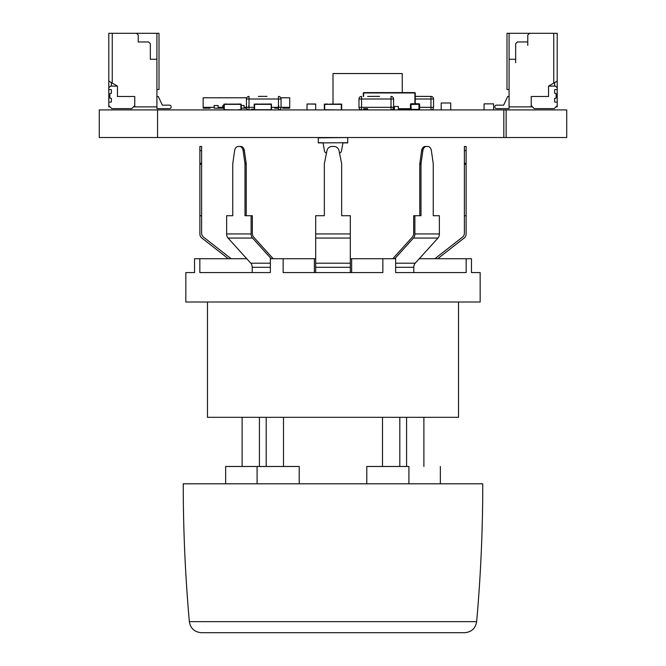 <?xml version="1.0" encoding="UTF-8"?>
<svg xmlns="http://www.w3.org/2000/svg" width="666" height="666" viewBox="0 0 666 666"><rect width="100%" height="100%" fill="white"/><g stroke="black" fill="none" stroke-linecap="round" stroke-linejoin="round"><path stroke-width="1" d="M99.267 137.537L99.267 109.915L99.267 137.537L566.733 137.537L566.733 109.915L566.733 137.537L566.733 109.915L506.135 109.915L506.135 137.537M99.267 109.915L157.559 109.915L157.559 137.537M157.559 109.915L503.829 109.915L503.829 137.537M503.829 109.915L506.135 109.915M323.043 142.74L324.5 150.974A2.597 2.597 -90 0 0 326.49 153.055A2.597 2.597 90 0 1 324.5 150.974L323.043 142.732L318.281 142.732L318.281 137.537L318.281 142.899L347.719 142.732L347.719 137.879L347.719 142.732L320.879 142.899M345.121 142.899L347.719 142.899L347.719 137.537L347.719 142.899L342.957 142.899M318.281 137.879L347.719 137.537L347.719 142.899M236.913 109.915L224.275 109.724L224.275 104.354L240.892 104.354L237.779 104.013L241.242 104.137L241.242 109.915M240.892 109.724L240.892 104.354L240.892 109.724L238.12 109.724L240.892 109.724M228.255 109.915L224.275 109.724L224.275 104.354L227.389 104.013L223.926 104.137L223.926 109.915M227.389 104.354L237.779 104.096L227.389 104.354M234.748 104.096L236.413 104.096M229.62 104.096L228.821 104.096L229.62 104.096M230.12 104.096L229.154 104.096M232.75 104.096L234.549 104.096M230.752 104.096L232.417 104.096M235.581 104.096L236.08 104.096M234.141 104.096L233.416 104.096M231.585 104.096L232.084 104.096M258.55 109.915L254.57 109.724L254.57 104.354L271.187 104.354L271.187 109.724L254.57 109.724L254.57 104.354L257.684 104.013L254.221 104.137L254.221 109.915M271.537 109.915L271.403 104.013L257.684 104.096L271.187 104.354L271.187 109.724L267.208 109.915M259.049 104.096L260.714 104.096M265.401 104.096L266.675 104.096M266.308 104.096L265.834 104.096M260.914 104.096L262.712 104.096M263.045 104.096L264.71 104.096M260.381 104.096L259.382 104.096M262.046 104.096L261.322 104.096M264.377 104.096L263.378 104.096M337.329 109.915L324.692 109.724L324.692 104.354L341.317 104.354L338.195 104.013L341.658 104.137L341.658 109.915M341.317 109.724L341.317 104.354L341.317 109.724M328.671 109.915L324.692 109.724L324.692 104.354L327.805 104.013L324.342 104.137L324.342 109.915M327.805 104.354L338.195 104.096L327.805 104.354M335.165 104.096L336.83 104.096M329.57 104.096L330.536 104.096M333.166 104.096L334.965 104.096M331.168 104.096L332.834 104.096M336.005 104.096L336.497 104.096M334.557 104.096L333.832 104.096M332.009 104.096L332.5 104.096M339.51 153.055A2.597 2.597 -90 0 0 341.5 150.974L342.957 142.732M493.581 109.915L493.581 103.854L484.057 103.854L484.057 109.915M367.948 92.641L373.143 92.641M411.163 92.599L415.243 92.949L415.243 103.763M363.295 92.949L363.295 96.412L363.644 92.599L395.421 92.599M363.644 109.049L367.624 109.049M392.94 109.049L394.38 109.049M398.36 109.049L410.464 109.049M411.963 92.599L400.133 92.591M401.948 92.599L407.534 92.599M407.109 92.591L410.739 92.591M408.241 92.591L410.739 92.599M394.38 109.915L394.38 106.452L398.36 106.452L398.36 109.915M391.258 106.452L391.258 107.318M403.121 109.049L403.121 109.915M394.23 92.591L395.421 92.591M395.129 92.591L398.684 92.591M394.23 92.599L394.647 92.599M401.556 92.591L402.963 92.599M402.356 92.599L403.812 92.591M401.198 92.591L401.856 92.591M399.575 92.599L400.158 92.599M399.667 92.591L400.707 92.591M401.057 92.599L400.041 92.599M406.66 92.599L407.251 92.591M406.285 92.599L406.801 92.591M405.719 92.599L406.235 92.591M405.203 92.599L405.86 92.591M411.655 92.591L412.504 92.591M412.837 92.599L411.821 92.599M407.958 92.591L408.449 92.591M407.417 92.591L408.591 92.591M401.998 92.599L401.407 92.591L401.998 92.599M401.007 92.599L401.456 92.599M402.73 92.591L403.579 92.591M398.726 92.599L399.617 92.591M398.601 92.591L399.575 92.591M398.301 92.591L398.726 92.591M403.954 92.599L405.203 92.591M398.684 92.599L398.135 92.591M315.684 104.013L307.026 104.013L307.026 109.915L307.026 104.013L315.684 104.013L307.026 104.013L315.684 104.137L315.684 109.915M450.732 109.915L450.732 102.989L441.208 102.989L441.208 109.915M333.008 104.096L333.008 73.551L402.247 73.551L402.247 92.591M419.38 109.216L419.38 104.545L419.38 109.216M411.147 109.915A0.691 0.691 -7.8 0 1 410.464 109.216L410.464 104.462A0.691 0.691 -7.8 0 1 411.155 103.763L418.947 103.763A0.691 0.691 -7.8 0 1 419.638 104.462L419.638 109.216A0.691 0.691 -7.8 0 1 418.947 109.915L418.947 104.287L410.98 104.462L411.155 109.391L418.947 109.391M410.98 104.462L410.464 104.462L410.464 109.216L410.464 104.462L410.464 109.216L410.98 109.216M419.122 104.462L419.638 104.462A0.691 0.691 172.2 0 0 418.947 103.763L411.155 103.763L411.155 104.287M419.638 104.462L419.638 109.216L419.638 104.545L419.638 109.216L419.122 109.216M419.638 107.318L430.952 107.318L430.952 99.001L433.549 99.001A2.597 2.597 153.4 0 0 430.952 96.412L415.035 96.412M430.96 109.915A2.597 2.597 153.4 0 0 433.549 107.318L430.952 107.318L430.952 109.915L430.952 107.318M433.549 99.001L433.549 107.318L433.549 99.001A2.597 2.597 153.4 0 0 430.952 96.412L415.035 96.37M430.952 99.001L430.952 96.412L415.243 96.412L430.952 96.412L430.952 99.001L415.243 99.001M418.231 96.37L419.538 96.37L418.173 96.412M415.551 96.37L416.808 96.37M378.305 96.412L379.487 96.412M391 109.915L391 107.318L393.598 107.318L393.598 99.001L391 99.001L391 107.318L393.598 107.318L393.598 99.001A2.597 2.597 116.6 0 0 391 96.412L391 99.001L361.571 99.001L361.571 107.318L358.974 107.318L361.571 107.318L358.974 107.318L358.974 99.001A2.597 2.597 116.6 0 1 361.571 96.412A2.597 2.597 116.6 0 0 358.974 99.001A2.597 2.597 116.6 0 1 361.571 96.412A2.597 2.597 116.6 0 0 358.974 99.001A2.597 2.597 116.6 0 1 361.571 96.412A2.597 2.597 116.6 0 0 358.974 99.001L358.974 107.318A2.597 2.597 116.6 0 0 361.563 109.915A2.597 2.597 116.6 0 1 358.974 107.318L358.974 99.001L358.974 107.318A2.597 2.597 116.6 0 0 361.563 109.915A2.597 2.597 116.6 0 1 358.974 107.318L358.974 99.001L358.974 107.318A2.597 2.597 116.6 0 0 361.563 109.915A2.597 2.597 116.6 0 1 358.974 107.318L358.974 99.001L358.974 107.318L358.974 99.001L358.974 107.318L393.598 107.318A2.597 2.597 116.6 0 1 391.009 109.915M378.305 96.37L372.103 96.37M378.912 96.37L377.647 96.412L378.912 96.412M372.735 96.37L379.487 96.37M373.426 96.412L370.862 96.412M110.306 93.423L110.956 93.423A0.433 0.433 -26.6 0 0 111.389 92.99A0.433 0.433 -26.6 0 1 110.956 93.423L110.306 93.423A0.433 0.433 153.4 0 0 109.873 93.856L109.873 97.835A0.433 0.433 -26.6 0 0 110.306 98.268L110.956 98.268A0.433 0.433 153.4 0 1 111.389 98.701L111.389 101.69A0.433 0.433 153.4 0 1 110.956 102.123A0.433 0.433 153.4 0 0 111.389 101.69L111.389 98.701A0.433 0.433 153.4 0 0 110.956 98.268L110.306 98.268A0.433 0.433 -26.6 0 1 109.873 97.835L109.873 93.856L109.873 97.835A0.433 0.433 -26.6 0 0 110.306 98.268L110.956 98.268A0.433 0.433 153.4 0 1 111.389 98.701L111.389 101.69A0.433 0.433 153.4 0 1 110.956 102.123A0.433 0.433 153.4 0 0 111.389 101.69A0.433 0.433 153.4 0 1 110.956 102.123L108.791 102.123L108.791 105.586L111.821 108.616L131.735 108.616L111.821 108.616L108.791 105.586L111.821 108.616L131.735 108.616L134.757 105.586L134.757 96.495L117.449 96.495L117.449 86.105L110.523 86.105L108.791 87.837L108.791 89.569L110.956 89.569A0.433 0.433 153.4 0 1 111.389 90.002L111.389 92.99A0.433 0.433 -26.6 0 1 110.956 93.423L110.306 93.423A0.433 0.433 153.4 0 0 109.873 93.856A0.433 0.433 153.4 0 1 110.306 93.423L110.956 93.423A0.433 0.433 -26.6 0 0 111.389 92.99A0.433 0.433 -26.6 0 1 110.956 93.423L110.306 93.423A0.433 0.433 153.4 0 0 109.873 93.856A0.433 0.433 153.4 0 1 110.306 93.423M108.791 102.123L108.791 105.586L108.791 102.123L110.956 102.123L108.791 102.123L108.791 105.586L108.791 102.123L110.956 102.123L108.791 102.123L108.791 105.586M158.308 96.495L162.346 105.153L158.308 96.495L156.918 96.495L158.308 96.495L156.918 96.495L158.308 96.495L156.918 96.495L158.308 96.495L156.918 96.495L158.308 96.495L156.918 96.495L158.308 96.495L156.918 96.495L158.308 96.495L156.918 96.495L158.308 96.495L156.918 96.495L158.308 96.495L156.918 96.495L158.308 96.495L156.918 96.495L158.308 96.495L162.346 105.153L169.564 105.153A1.557 1.557 -26.6 0 1 171.12 106.71L171.12 107.059A1.557 1.557 -26.6 0 1 169.564 108.616L156.918 108.616L156.918 106.885L134.757 106.885L134.757 96.495L117.449 96.495L117.449 86.105L110.523 86.105L108.791 87.837L108.791 89.569L110.956 89.569A0.433 0.433 153.4 0 1 111.389 90.002L111.389 92.99L111.389 90.002A0.433 0.433 153.4 0 0 110.956 89.569L108.791 89.569L108.791 87.837L108.791 89.569M108.791 87.837L110.523 86.105L108.791 87.837L110.523 86.105L117.449 86.105L110.523 86.105L117.449 86.105L117.449 96.495L117.449 86.105L108.791 81.11L108.791 106.885L108.791 33.3L112.254 33.3L112.254 83.108L108.791 81.11L108.791 106.885L110.09 106.885L108.791 106.885L108.791 33.3L158.999 33.3L158.999 89.569L156.918 89.569M162.346 105.153L169.564 105.153A1.557 1.557 -26.6 0 1 170.704 105.653A1.557 1.557 -26.6 0 0 169.564 105.153A1.557 1.557 -26.6 0 1 171.12 106.71L171.12 107.059A1.557 1.557 -26.6 0 1 169.564 108.616L156.918 108.616L156.918 106.885L133.458 106.885L134.757 106.885L134.757 105.586L131.735 108.616L134.757 105.586L134.757 96.495L117.449 96.495L117.449 86.105L108.791 81.11L108.791 33.3L112.254 33.3L112.254 83.108L112.254 33.3L158.999 33.3L158.999 89.569L158.999 33.3L156.918 33.3L158.999 33.3L156.918 33.3L156.918 106.885L134.757 106.885L134.757 96.495L134.757 105.586M156.918 108.616L156.918 106.885L156.918 108.616L156.918 106.885L156.918 108.616L156.918 106.885L156.918 108.616L156.918 106.885L156.918 108.616L156.918 106.885L156.918 108.616L156.918 106.885L156.918 108.616L156.918 106.885L156.918 108.616L156.918 106.885L156.918 108.616L156.918 106.885L156.918 108.616L169.564 108.616A1.557 1.557 -26.6 0 0 171.12 107.059L171.12 106.71A1.557 1.557 -26.6 0 0 169.564 105.153A1.557 1.557 -26.6 0 1 170.521 105.478A1.557 1.557 -26.6 0 0 169.564 105.153A1.557 1.557 -26.6 0 1 170.704 105.653M111.389 33.3L154.329 33.3M110.09 106.885L108.791 106.885L108.791 33.3L136.488 33.3L138.22 35.032L138.22 41.958L148.61 41.958L150.341 43.69L148.61 41.958L150.341 43.69L150.341 59.274L156.918 59.274L150.341 59.274L150.341 43.69L148.61 41.958L138.22 41.958L138.22 35.032L136.488 33.3L156.918 33.3L156.918 59.274L154.762 59.274L156.918 59.274L156.918 106.885L156.918 59.274L150.341 59.274L150.341 43.69L148.61 41.958L138.22 41.958L138.22 35.032L136.488 33.3L156.918 33.3L156.918 59.274L150.341 59.274L150.341 43.69L148.61 41.958L138.22 41.958L138.22 35.032L136.488 33.3L156.918 33.3M111.389 82.609L111.389 86.105M511.247 59.274L515.659 59.274L509.082 59.274L515.659 59.274L515.659 43.69L517.39 41.958L527.78 41.958L527.78 35.032L529.512 33.3L507.001 33.3L507.001 89.569L509.082 89.569L509.082 33.3L509.082 59.274L515.659 59.274L509.082 59.274L511.247 59.274L509.082 59.274L509.082 106.885L531.243 106.885L531.243 96.495L548.551 96.495L548.551 86.105L557.209 81.11L557.209 33.3L507.001 33.3L507.001 89.569L509.082 89.569L509.082 33.3L509.082 106.885L531.243 106.885L531.243 96.495L531.243 105.586L534.274 108.616L531.243 105.586L531.243 96.495L548.551 96.495L548.551 86.105L555.477 86.105L557.209 87.837L557.209 89.569L555.044 89.569A0.433 0.433 -7.8 0 0 554.612 90.002L554.612 92.99A0.433 0.433 172.2 0 0 555.044 93.423L555.694 93.423L555.044 93.423A0.433 0.433 172.2 0 1 554.612 92.99A0.433 0.433 172.2 0 0 555.044 93.423L555.694 93.423A0.433 0.433 -7.8 0 1 556.127 93.856L556.127 97.835A0.433 0.433 172.2 0 1 555.694 98.268L555.044 98.268A0.433 0.433 -7.8 0 0 554.612 98.701L554.612 101.69A0.433 0.433 -7.8 0 0 555.044 102.123A0.433 0.433 -7.8 0 1 554.612 101.69L554.612 98.701A0.433 0.433 -7.8 0 1 555.044 98.268L555.694 98.268A0.433 0.433 172.2 0 0 556.127 97.835L556.127 93.856L556.127 97.835A0.433 0.433 172.2 0 1 555.694 98.268L555.044 98.268A0.433 0.433 -7.8 0 0 554.612 98.701L554.612 101.69A0.433 0.433 -7.8 0 0 555.044 102.123A0.433 0.433 -7.8 0 1 554.612 101.69A0.433 0.433 -7.8 0 0 555.044 102.123L557.209 102.123L557.209 105.586L554.179 108.616L534.274 108.616L554.179 108.616L557.209 105.586L557.209 106.885L555.91 106.885M515.659 59.274L515.659 43.69L515.659 62.729L515.659 43.69L515.659 59.274L515.659 43.69L517.39 41.958L527.78 41.958L527.78 35.032L529.512 33.3L507.001 33.3L507.001 89.569L509.082 89.569L509.082 96.495L507.692 96.495L503.654 105.153L496.436 105.153A1.557 1.557 172.2 0 0 494.88 106.71L494.88 107.059A1.557 1.557 172.2 0 0 496.436 108.616L509.082 108.616L509.082 96.495L507.692 96.495L503.654 105.153L496.436 105.153A1.557 1.557 172.2 0 0 494.88 106.71L494.88 107.059A1.557 1.557 172.2 0 0 496.436 108.616L509.082 108.616L509.082 96.495L507.692 96.495L503.654 105.153L496.436 105.153A1.557 1.557 172.2 0 0 494.88 106.71L494.88 107.059A1.557 1.557 172.2 0 0 496.436 108.616L509.082 108.616L509.082 104.287L509.082 106.885L509.082 104.287L509.082 106.885L509.082 104.287L509.082 106.885L509.082 104.287L509.082 106.885L509.082 104.287L509.082 106.885L509.082 104.287L509.082 106.885L532.542 106.885L531.243 106.885L531.243 96.495L548.551 96.495L548.551 86.105L555.477 86.105L557.209 87.837L557.209 102.123L555.044 102.123L557.209 102.123L557.209 105.586L554.179 108.616L534.274 108.616L531.243 105.586L531.243 96.495L531.243 106.885L532.542 106.885M557.209 81.11L557.209 87.837L555.477 86.105L557.209 87.837L557.209 81.11L557.209 87.837L555.477 86.105L548.551 86.105L555.477 86.105L548.551 86.105L557.209 81.11L557.209 33.3L553.746 33.3L553.746 83.108L557.209 81.11L557.209 33.3L509.082 33.3L509.082 96.495L507.692 96.495L503.654 105.153L496.436 105.153A1.557 1.557 172.2 0 0 494.88 106.71L494.88 107.059M511.671 33.3L554.612 33.3M554.612 86.105L554.612 82.609M248.06 109.724L242.099 109.915M265.767 96.412L266.941 96.412M266.375 96.37L265.11 96.412L266.375 96.412M246.437 99.001A2.597 2.597 116.6 0 1 249.026 96.412A2.597 2.597 116.6 0 0 246.437 99.001L246.437 107.318A2.597 2.597 116.6 0 0 249.017 109.915A2.597 2.597 116.6 0 1 246.437 107.318L246.437 99.001L246.437 107.318L246.437 99.001L249.026 99.001L249.026 107.318L254.221 107.318M272.402 107.318L278.463 107.318L278.463 109.915A2.597 2.597 116.6 0 0 281.06 107.318L281.06 99.001A2.597 2.597 116.6 0 0 278.463 96.412L278.463 99.001L249.026 99.001L249.026 96.412M260.198 96.37L266.941 96.37M265.767 96.37L259.565 96.37M260.889 96.412L258.325 96.412M399.808 466.491L399.808 417.324L399.808 466.491L382.492 466.491L382.492 417.324M408.907 483.807L408.907 466.491L366.783 466.491L366.783 483.807M225.657 483.807L225.657 466.491L299.217 466.491L299.217 483.807L299.217 466.491M476.656 621.653C480.727 575.79 482.758 529.845 482.758 483.807L183.242 483.807C183.242 529.845 185.273 575.79 189.344 621.653C190.509 628.404 194.505 632.084 201.332 632.7L464.677 632.7C471.495 632.084 475.491 628.404 476.656 621.653L189.344 621.653M266.192 417.324L266.192 466.491L283.508 466.491L283.508 417.324L283.508 466.491M207.476 417.324L207.476 302.014L207.476 417.324L458.524 417.324L458.524 302.014L458.524 417.324M246.736 258.733L194.539 258.733L194.539 272.577L185.839 272.577L185.839 302.014L480.161 302.014L480.161 272.577L471.461 272.577L471.461 258.733L471.461 272.577M471.461 258.733L419.264 258.733L437.962 238.045A5.195 3.671 -90 0 0 439.369 233.957L414.885 233.957A5.195 3.671 -90 0 1 413.469 238.045L394.772 258.733M314.36 272.577L314.36 258.733L283.142 258.733L283.142 272.577L382.858 272.577L382.858 258.733L395.654 258.733L395.654 272.577L466.158 272.577L466.158 258.733M283.142 258.733L270.346 258.733L270.346 272.577L199.842 272.577L199.842 258.733M252.198 272.577L252.198 267.299A5.195 3.671 90 0 0 250.791 263.203L270.346 263.203M315.684 272.577L315.684 263.203L350.316 263.203L350.316 272.577M382.858 258.733L351.64 258.733L351.64 272.577M351.64 258.733L350.316 258.733M315.684 258.733L314.36 258.733M395.654 263.203L415.209 263.203A5.195 3.671 -90 0 0 413.802 267.299L413.802 272.577M273.21 258.733L253.754 237.204L273.21 258.733M228.321 258.733L201.881 238.045A5.195 5.195 90 0 1 199.883 233.957L199.883 146.462L201.615 146.462L201.615 150.633L201.615 146.462M199.883 150.633L201.615 150.633L201.615 233.117A5.195 5.195 90 0 0 203.613 237.204L231.135 258.733M271.228 258.733L252.531 238.045L228.038 238.045L250.791 263.203M350.316 263.203L350.316 238.045L315.684 238.045L315.684 263.203M415.209 263.203L437.962 238.045A5.195 3.671 90 0 0 439.369 233.957L439.369 215.709L439.369 233.957M392.79 258.733L412.246 237.204A5.195 3.671 90 0 0 413.661 233.117L413.661 215.709L414.885 215.709L414.885 233.957M466.117 215.709L464.385 215.709L464.385 150.633L466.117 150.633L466.117 146.462L466.117 233.957A5.195 5.195 -90 0 1 464.119 238.045L437.679 258.733M434.865 258.733L462.387 237.204A5.195 5.195 90 0 0 464.385 233.117L464.385 215.709M252.339 215.709L252.339 233.117A5.195 3.671 -90 0 0 253.754 237.204A5.195 3.671 -90 0 1 252.339 233.117L252.339 215.709L251.115 215.709L251.115 233.957L226.631 233.957A5.195 3.671 -90 0 0 228.038 238.045M201.615 215.709L199.883 215.709M227.855 215.709L232.75 215.709L226.631 215.709L226.631 233.957M252.531 238.045A5.195 3.671 -90 0 1 251.115 233.957M315.684 238.045L315.684 215.709L324.342 215.709L324.342 164.286A5.195 5.195 -90 0 1 324.442 163.27L326.973 150.633A5.195 5.195 -90 0 1 332.068 146.462L333.932 146.462A5.195 5.195 -90 0 1 339.027 150.633L341.558 163.27A5.195 5.195 -90 0 1 341.658 164.286L341.658 215.709L350.316 215.709L350.316 238.045M439.369 215.709L433.25 215.709L433.25 164.286A5.195 3.671 90 0 0 433.175 163.27L431.385 150.633A5.195 3.671 90 0 0 427.788 146.462L426.465 146.462A5.195 3.671 90 0 0 422.86 150.633L421.079 163.27A5.195 3.671 90 0 0 421.004 164.286L421.004 215.709L414.885 215.709M251.115 215.709L244.996 215.709L244.996 164.286A5.195 3.671 -90 0 0 244.922 163.27L243.14 150.633A5.195 3.671 -90 0 0 239.535 146.462L240.759 146.462A5.195 3.671 90 0 1 244.364 150.633L246.145 163.27A5.195 3.671 90 0 1 246.22 164.286L246.22 215.709L246.22 164.286A5.195 3.671 90 0 0 246.145 163.27L244.364 150.633A5.195 3.671 90 0 0 240.759 146.462L239.435 146.462M239.535 146.462L238.212 146.462A5.195 3.671 -90 0 0 234.615 150.633L232.825 163.27A5.195 3.671 -90 0 0 232.75 164.286L232.75 215.709M419.78 215.709L419.78 164.286A5.195 3.671 -90 0 1 419.855 163.27L421.636 150.633A5.195 3.671 -90 0 1 425.241 146.462L426.465 146.462M464.385 150.633L464.385 146.462L466.117 146.462M426.565 146.462L427.788 146.462A5.195 3.671 90 0 1 431.385 150.633L433.175 163.27A5.195 3.671 90 0 1 433.25 164.286L433.25 215.709L438.145 215.709M246.736 97.794L203.147 97.794L203.147 107.318L214.144 107.318L214.144 105.553L218.123 105.553L214.144 105.553L214.244 108.183M214.144 108.183L218.123 108.183L218.123 105.553L218.123 107.318L222.802 107.318L222.802 105.553L223.926 105.553L222.802 105.553L222.802 108.183L223.926 108.183M246.437 107.318L249.026 107.318L244.097 107.318L244.097 105.553L241.242 105.553L244.097 105.553L241.242 105.553L244.097 105.553L244.097 108.183L241.242 108.183M248.768 105.553L248.768 107.318L248.768 105.553M274.742 108.183L278.463 108.183M278.721 105.553L278.721 107.318L278.721 105.553M203.147 107.318L203.147 108.183L210.073 108.183L210.073 107.318L210.073 108.183M282.792 108.183L282.792 107.318L282.792 108.183L282.792 107.318L282.792 108.183L282.792 107.318L282.792 108.183L282.792 107.318L282.792 108.183L289.718 108.183L289.718 97.794L280.761 97.794M222.802 105.553L223.926 105.553L222.802 105.553M246.578 108.183L244.097 108.183M222.802 108.183L218.123 108.183M278.463 107.318L281.06 107.318L278.463 107.318L278.463 99.001L281.06 99.001L281.06 107.318L289.718 107.318M214.144 105.553L218.123 105.553M111.389 90.002L111.389 92.99M111.389 98.701L111.389 101.69M169.564 105.153A1.557 1.557 -26.6 0 1 171.12 106.71A1.557 1.557 -26.6 0 0 169.564 105.153A1.557 1.557 -26.6 0 1 170.521 105.478A1.557 1.557 -26.6 0 0 169.564 105.153A1.557 1.557 -26.6 0 1 171.12 106.71A1.557 1.557 -26.6 0 0 169.564 105.153A1.557 1.557 -26.6 0 1 171.12 106.71A1.557 1.557 -26.6 0 0 169.564 105.153A1.557 1.557 -26.6 0 1 171.12 106.71A1.557 1.557 -26.6 0 0 169.564 105.153A1.557 1.557 -26.6 0 1 171.12 106.71A1.557 1.557 -26.6 0 0 169.564 105.153M108.791 81.11L108.791 33.3L136.488 33.3L112.254 33.3L112.254 83.108L117.449 86.105M133.458 106.885L134.757 106.885L134.757 96.495M138.22 35.032L136.488 33.3L138.22 35.032M112.254 33.3L112.254 83.108L112.254 33.3M138.22 41.958L143.415 41.958M150.341 59.274L154.762 59.274M555.694 93.423A0.433 0.433 -7.8 0 1 556.127 93.856A0.433 0.433 -7.8 0 0 555.694 93.423L555.044 93.423A0.433 0.433 172.2 0 1 554.612 92.99A0.433 0.433 172.2 0 0 555.044 93.423L555.694 93.423A0.433 0.433 -7.8 0 1 556.127 93.856A0.433 0.433 -7.8 0 0 555.694 93.423M557.209 87.837L557.209 89.569L555.044 89.569A0.433 0.433 -7.8 0 0 554.612 90.002L554.612 92.99L554.612 90.002A0.433 0.433 -7.8 0 1 555.044 89.569L557.209 89.569L557.209 105.586M557.209 102.123L555.044 102.123L557.209 102.123L557.209 89.569M509.082 96.495L507.692 96.495L503.654 105.153L496.436 105.153A1.557 1.557 172.2 0 0 494.88 106.71A1.557 1.557 172.2 0 1 496.436 105.153A1.557 1.557 172.2 0 0 494.88 106.71A1.557 1.557 172.2 0 1 496.436 105.153A1.557 1.557 172.2 0 0 494.88 106.71A1.557 1.557 172.2 0 1 496.436 105.153A1.557 1.557 172.2 0 0 494.88 106.71A1.557 1.557 172.2 0 1 496.436 105.153A1.557 1.557 172.2 0 0 494.88 106.71A1.557 1.557 172.2 0 1 496.436 105.153A1.557 1.557 172.2 0 0 494.88 106.71A1.557 1.557 172.2 0 1 496.436 105.153A1.557 1.557 172.2 0 0 494.88 106.71A1.557 1.557 172.2 0 1 496.436 105.153A1.557 1.557 172.2 0 0 494.88 106.71A1.557 1.557 172.2 0 1 496.436 105.153L503.654 105.153L496.436 105.153L503.654 105.153L496.436 105.153L503.654 105.153L496.436 105.153L503.654 105.153L496.436 105.153L503.654 105.153L496.436 105.153L503.654 105.153L496.436 105.153L503.654 105.153L496.436 105.153L503.654 105.153L507.692 96.495L503.654 105.153L507.692 96.495L503.654 105.153L507.692 96.495L503.654 105.153L507.692 96.495L503.654 105.153L507.692 96.495L503.654 105.153L507.692 96.495L503.654 105.153L507.692 96.495L503.654 105.153L507.692 96.495L509.082 96.495M522.585 41.958L517.39 41.958L527.78 41.958L517.39 41.958L515.659 43.69L517.39 41.958L515.659 43.69L517.39 41.958L527.78 41.958L527.78 35.032L529.512 33.3L507.001 33.3L507.001 89.569L507.001 33.3L509.082 33.3L509.082 104.287M527.78 41.958L527.78 35.032L527.78 45.421L527.78 35.032L529.512 33.3L557.209 33.3L529.512 33.3L553.746 33.3L553.746 83.108L548.551 86.105M527.78 35.032L529.512 33.3L527.78 35.032M553.746 33.3L553.746 83.108M532.109 33.3L545.953 33.3L532.109 33.3M414.893 92.599L363.644 92.599M363.644 96.412L363.644 92.949L414.893 92.949L414.893 103.763M410.464 108.7L398.36 108.7M394.38 108.7L393.198 108.7M367.624 108.7L363.644 108.7M410.389 109.915L410.389 109.049M367.624 96.412L370.637 96.412L367.624 96.412M372.735 96.412L374.059 96.412L372.735 96.412M376.906 96.412L377.48 96.412L376.906 96.412M361.571 96.412L361.571 99.001L358.974 99.001M361.571 107.318L361.571 109.915M391 107.318L393.598 107.318M249.026 107.318L249.026 109.915M251.224 109.216L254.221 109.216M257.093 466.491L257.093 483.807M270.346 267.299L252.198 267.299M350.316 267.299L315.684 267.299M413.802 267.299L395.654 267.299M437.962 238.045L413.469 238.045M350.316 233.957L315.684 233.957M199.883 163.27L201.615 163.27M199.883 164.286L201.615 164.286M243.14 150.633L244.364 150.633M244.922 163.27L246.145 163.27M244.996 164.286L246.22 164.286M422.86 150.633L421.636 150.633M419.855 163.27L421.079 163.27M421.004 164.286L419.78 164.286M464.385 163.27L466.117 163.27M466.117 164.286L464.385 164.286M208.083 107.318L208.083 108.183M284.782 107.318L284.782 108.183M408.316 109.049L408.316 109.915M406.585 417.324L406.585 466.491M440.343 466.491L440.343 483.807M242.108 417.324L242.108 466.491M423.892 417.324L423.892 466.491M259.415 417.324L259.415 466.491M185.839 272.577L185.839 302.014M480.161 272.577L480.161 302.014"/></g></svg>
